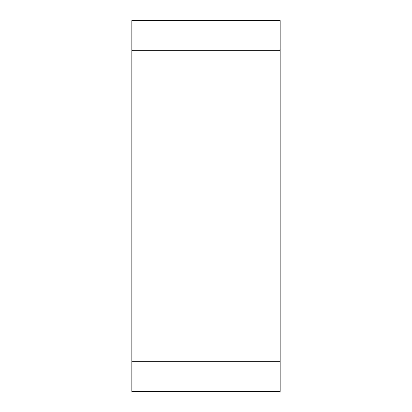 <?xml version="1.0" encoding="UTF-8"?>
<svg xmlns="http://www.w3.org/2000/svg" width="412" height="412" viewBox="0 0 412 412"><rect width="100%" height="100%" fill="white"/><g stroke="black" fill="none" stroke-linecap="round" stroke-linejoin="round"><path stroke-width="0.62" d="M280.16 20.6L131.84 20.6L131.84 50.264L280.16 50.264L280.16 20.6M131.84 361.736L131.84 391.4L280.16 391.4L280.16 361.736L131.84 361.736L131.84 50.264M280.16 50.264L280.16 361.736"/></g></svg>
